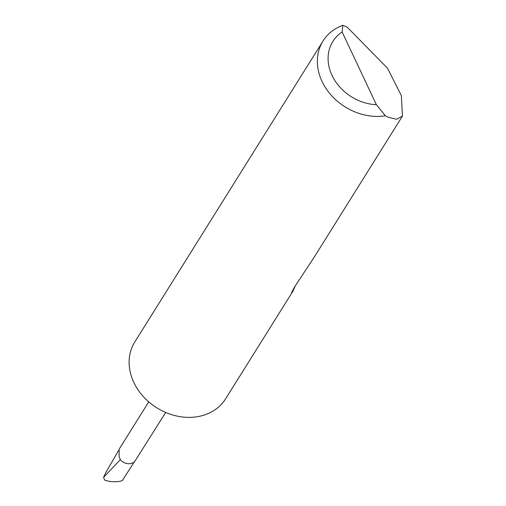 <?xml version="1.0" encoding="UTF-8"?>
<svg xmlns="http://www.w3.org/2000/svg" width="506" height="506" viewBox="0 0 506 506"><rect width="100%" height="100%" fill="white"/><g stroke="black" fill="none" stroke-linecap="round" stroke-linejoin="round"><path stroke-width="0.76" d="M165.69 412.453L134.596 461.693A10 8.241 -148 0 1 120.403 459.834L119.112 456.456L119.138 449.17L148.732 401.853M295.131 286.187L292.936 291.165L225.632 398.785A53.573 44.148 -148 0 1 201.59 415.812A53.573 44.148 -148 0 1 133.799 382.384A53.573 44.148 -148 0 1 134.792 341.974L323.024 41.005A53.573 44.148 -148 0 1 342.828 25.3L347.211 27.179L387.469 68.158L401.366 95.609L402.46 116.057L396.622 119.264L388.323 117.247L385.401 115.766A53.573 44.148 -148 0 1 329.912 93.705A53.573 44.148 -148 0 1 323.024 41.005M292.936 291.165L291.652 292.43L294.334 287.351L314.321 256.978L402.46 116.057M134.451 461.605L122.256 480.7C116.525 482.281 110.687 482.098 104.748 480.15L103.54 477.417L120.371 459.587M103.54 477.417L106.209 471.826L118.619 450.473M342.828 25.3L342.138 31.954L376.382 104.723L385.401 115.766M342.138 31.954A45.002 37.083 32 0 0 332.031 75.381A45.002 37.083 32 0 0 376.382 104.723"/></g></svg>
